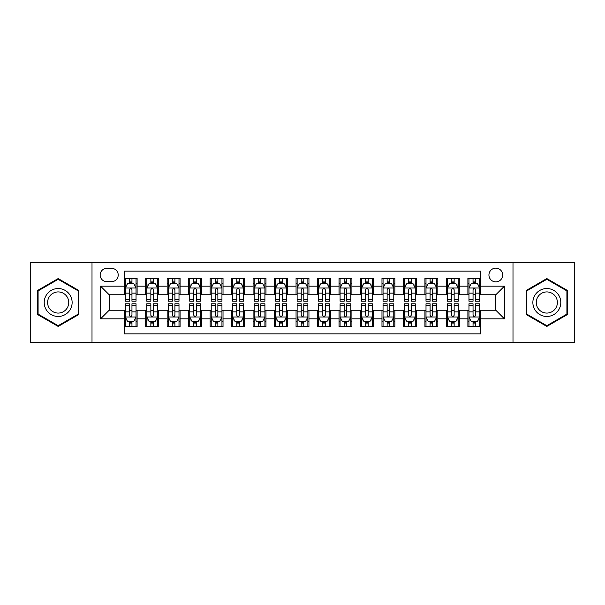<?xml version="1.0" encoding="UTF-8"?>
<svg xmlns="http://www.w3.org/2000/svg" width="605" height="605" viewBox="0 0 605 605"><rect width="100%" height="100%" fill="white"/><g stroke="black" fill="none" stroke-linecap="round" stroke-linejoin="round"><path stroke-width="0.91" d="M495.813 268.136A6.874 6.874 0 0 0 488.938 275.003A6.874 6.874 0 0 0 495.813 281.877A6.874 6.874 0 0 0 502.687 275.003A6.874 6.874 0 0 0 495.813 268.136M512.995 342.233L574.75 342.233L574.75 262.767L512.995 262.767L512.995 342.233L92.005 342.233L92.005 262.767L30.25 262.767L30.25 342.233L92.005 342.233M480.778 278.338L467.892 278.338L467.892 286.173L459.301 286.173L459.301 294.771L467.892 294.771L467.892 286.173M459.301 286.173L459.301 278.338L446.414 278.338L446.414 286.173L437.816 286.173L437.816 294.771L446.414 294.771L446.414 286.173M437.816 286.173L437.816 278.338L424.929 278.338L424.929 286.173L416.338 286.173L416.338 294.771L424.929 294.771L424.929 286.173M416.338 286.173L416.338 278.338L403.452 278.338L403.452 286.173L394.861 286.173L394.861 294.771L403.452 294.771L403.452 286.173M394.861 286.173L394.861 278.338L381.974 278.338L381.974 286.173L373.383 286.173L373.383 294.771L381.974 294.771L381.974 286.173M373.383 286.173L373.383 278.338L360.497 278.338L360.497 286.173L351.906 286.173L351.906 294.771L360.497 294.771L360.497 286.173M351.906 286.173L351.906 278.338L339.012 278.338L339.012 286.173L330.421 286.173L330.421 294.771L339.012 294.771L339.012 286.173M330.421 286.173L330.421 278.338L317.534 278.338L317.534 286.173L308.943 286.173L308.943 294.771L317.534 294.771L317.534 286.173M308.943 286.173L308.943 278.338L296.057 278.338L296.057 286.173L287.466 286.173L287.466 294.771L296.057 294.771L296.057 286.173M287.466 286.173L287.466 278.338L274.579 278.338L274.579 286.173L265.988 286.173L265.988 294.771L274.579 294.771L274.579 286.173M265.988 286.173L265.988 278.338L253.094 278.338L253.094 286.173L244.503 286.173L244.503 294.771L253.094 294.771L253.094 286.173M244.503 286.173L244.503 278.338L231.617 278.338L231.617 286.173L223.026 286.173L223.026 294.771L231.617 294.771L231.617 286.173M223.026 286.173L223.026 278.338L210.139 278.338L210.139 286.173L201.548 286.173L201.548 294.771L210.139 294.771L210.139 286.173M201.548 286.173L201.548 278.338L188.662 278.338L188.662 286.173L180.071 286.173L180.071 294.771L188.662 294.771L188.662 286.173M180.071 286.173L180.071 278.338L167.184 278.338L167.184 286.173L158.586 286.173L158.586 294.771L167.184 294.771L167.184 286.173M158.586 286.173L158.586 278.338L145.699 278.338L145.699 294.771L137.108 294.771L137.108 278.338L124.222 278.338M124.222 326.662L137.108 326.662L137.108 310.229L145.699 310.229L145.699 326.662L158.586 326.662L158.586 310.229L167.184 310.229L167.184 318.827L158.586 318.827M167.184 318.827L167.184 326.662L180.071 326.662L180.071 310.229L188.662 310.229L188.662 318.827L180.071 318.827M188.662 318.827L188.662 326.662L201.548 326.662L201.548 310.229L210.139 310.229L210.139 318.827L201.548 318.827M210.139 318.827L210.139 326.662L223.026 326.662L223.026 310.229L231.617 310.229L231.617 318.827L223.026 318.827M231.617 318.827L231.617 326.662L244.503 326.662L244.503 310.229L253.094 310.229L253.094 318.827L244.503 318.827M253.094 318.827L253.094 326.662L265.988 326.662L265.988 310.229L274.579 310.229L274.579 318.827L265.988 318.827M274.579 318.827L274.579 326.662L287.466 326.662L287.466 310.229L296.057 310.229L296.057 318.827L287.466 318.827M296.057 318.827L296.057 326.662L308.943 326.662L308.943 310.229L317.534 310.229L317.534 318.827L308.943 318.827M317.534 318.827L317.534 326.662L330.421 326.662L330.421 310.229L339.012 310.229L339.012 318.827L330.421 318.827M339.012 318.827L339.012 326.662L351.906 326.662L351.906 310.229L360.497 310.229L360.497 318.827L351.906 318.827M360.497 318.827L360.497 326.662L373.383 326.662L373.383 310.229L381.974 310.229L381.974 318.827L373.383 318.827M381.974 318.827L381.974 326.662L394.861 326.662L394.861 310.229L403.452 310.229L403.452 318.827L394.861 318.827M403.452 318.827L403.452 326.662L416.338 326.662L416.338 310.229L424.929 310.229L424.929 318.827L416.338 318.827M424.929 318.827L424.929 326.662L437.816 326.662L437.816 310.229L446.414 310.229L446.414 318.827L437.816 318.827M446.414 318.827L446.414 326.662L459.301 326.662L459.301 310.229L467.892 310.229L467.892 318.827L459.301 318.827M106.82 281.665L111.547 281.665A6.655 6.655 0 0 0 118.209 275.003A6.655 6.655 0 0 0 111.547 268.348L106.82 268.348A6.655 6.655 0 0 0 100.165 275.003A6.655 6.655 0 0 0 106.82 281.665M512.995 262.767L92.005 262.767M480.778 286.173L480.778 271.138L124.222 271.138L124.222 294.771L109.187 294.771L109.187 310.229L124.222 310.229L124.222 333.862L480.778 333.862L480.778 310.229L495.813 310.229L495.813 294.771L480.778 294.771L480.778 286.173L504.404 286.173L504.404 318.827L480.778 318.827M124.222 318.827L100.596 318.827L100.596 286.173L124.222 286.173M467.892 318.827L467.892 326.662L480.778 326.662M124.222 283.707L125.296 283.707M129.379 283.707L131.958 283.707M136.034 283.707L137.108 283.707M124.222 294.552L125.296 294.552M129.379 294.552L131.958 294.552M136.034 294.552L137.108 294.552M124.222 310.448L125.296 310.448M129.379 310.448L131.958 310.448M136.034 310.448L137.108 310.448M124.222 321.293L125.296 321.293M129.379 321.293L131.958 321.293M136.034 321.293L137.108 321.293M145.699 294.552L146.773 294.552M150.857 294.552L153.436 294.552M157.512 294.552L158.586 294.552M145.699 283.707L146.773 283.707M150.857 283.707L153.436 283.707M157.512 283.707L158.586 283.707M145.699 310.448L146.773 310.448M150.857 310.448L153.436 310.448M157.512 310.448L158.586 310.448M145.699 321.293L146.773 321.293M150.857 321.293L153.436 321.293M157.512 321.293L158.586 321.293M167.184 310.448L168.258 310.448M172.334 310.448L174.913 310.448M178.997 310.448L180.071 310.448M167.184 321.293L168.258 321.293M172.334 321.293L174.913 321.293M178.997 321.293L180.071 321.293M167.184 283.707L168.258 283.707M172.334 283.707L174.913 283.707M178.997 283.707L180.071 283.707M167.184 294.552L168.258 294.552M172.334 294.552L174.913 294.552M178.997 294.552L180.071 294.552M188.662 310.448L189.736 310.448M193.812 310.448L196.391 310.448M200.474 310.448L201.548 310.448M188.662 321.293L189.736 321.293M193.812 321.293L196.391 321.293M200.474 321.293L201.548 321.293M188.662 283.707L189.736 283.707M193.812 283.707L196.391 283.707M200.474 283.707L201.548 283.707M188.662 294.552L189.736 294.552M193.812 294.552L196.391 294.552M200.474 294.552L201.548 294.552M210.139 310.448L211.213 310.448M215.297 310.448L217.868 310.448M221.952 310.448L223.026 310.448M210.139 321.293L211.213 321.293M215.297 321.293L217.868 321.293M221.952 321.293L223.026 321.293M210.139 283.707L211.213 283.707M215.297 283.707L217.868 283.707M221.952 283.707L223.026 283.707M210.139 294.552L211.213 294.552M215.297 294.552L217.868 294.552M221.952 294.552L223.026 294.552M231.617 310.448L232.691 310.448M236.774 310.448L239.353 310.448M243.429 310.448L244.503 310.448M231.617 321.293L232.691 321.293M236.774 321.293L239.353 321.293M243.429 321.293L244.503 321.293M231.617 283.707L232.691 283.707M236.774 283.707L239.353 283.707M243.429 283.707L244.503 283.707M231.617 294.552L232.691 294.552M236.774 294.552L239.353 294.552M243.429 294.552L244.503 294.552M253.094 310.448L254.168 310.448M258.252 310.448L260.831 310.448M264.914 310.448L265.988 310.448M253.094 321.293L254.168 321.293M258.252 321.293L260.831 321.293M264.914 321.293L265.988 321.293M253.094 283.707L254.168 283.707M258.252 283.707L260.831 283.707M264.914 283.707L265.988 283.707M253.094 294.552L254.168 294.552M258.252 294.552L260.831 294.552M264.914 294.552L265.988 294.552M274.579 310.448L275.653 310.448M279.729 310.448L282.308 310.448M286.392 310.448L287.466 310.448M274.579 321.293L275.653 321.293M279.729 321.293L282.308 321.293M286.392 321.293L287.466 321.293M274.579 283.707L275.653 283.707M279.729 283.707L282.308 283.707M286.392 283.707L287.466 283.707M274.579 294.552L275.653 294.552M279.729 294.552L282.308 294.552M286.392 294.552L287.466 294.552M296.057 310.448L297.131 310.448M301.214 310.448L303.786 310.448M307.869 310.448L308.943 310.448M296.057 321.293L297.131 321.293M301.214 321.293L303.786 321.293M307.869 321.293L308.943 321.293M296.057 283.707L297.131 283.707M301.214 283.707L303.786 283.707M307.869 283.707L308.943 283.707M296.057 294.552L297.131 294.552M301.214 294.552L303.786 294.552M307.869 294.552L308.943 294.552M317.534 310.448L318.608 310.448M322.692 310.448L325.271 310.448M329.347 310.448L330.421 310.448M317.534 321.293L318.608 321.293M322.692 321.293L325.271 321.293M329.347 321.293L330.421 321.293M317.534 283.707L318.608 283.707M322.692 283.707L325.271 283.707M329.347 283.707L330.421 283.707M317.534 294.552L318.608 294.552M322.692 294.552L325.271 294.552M329.347 294.552L330.421 294.552M339.012 310.448L340.086 310.448M344.169 310.448L346.748 310.448M350.832 310.448L351.906 310.448M339.012 321.293L340.086 321.293M344.169 321.293L346.748 321.293M350.832 321.293L351.906 321.293M339.012 283.707L340.086 283.707M344.169 283.707L346.748 283.707M350.832 283.707L351.906 283.707M339.012 294.552L340.086 294.552M344.169 294.552L346.748 294.552M350.832 294.552L351.906 294.552M360.497 310.448L361.571 310.448M365.647 310.448L368.226 310.448M372.309 310.448L373.383 310.448M360.497 321.293L361.571 321.293M365.647 321.293L368.226 321.293M372.309 321.293L373.383 321.293M360.497 283.707L361.571 283.707M365.647 283.707L368.226 283.707M372.309 283.707L373.383 283.707M360.497 294.552L361.571 294.552M365.647 294.552L368.226 294.552M372.309 294.552L373.383 294.552M381.974 310.448L383.048 310.448M387.132 310.448L389.703 310.448M393.787 310.448L394.861 310.448M381.974 321.293L383.048 321.293M387.132 321.293L389.703 321.293M393.787 321.293L394.861 321.293M381.974 283.707L383.048 283.707M387.132 283.707L389.703 283.707M393.787 283.707L394.861 283.707M381.974 294.552L383.048 294.552M387.132 294.552L389.703 294.552M393.787 294.552L394.861 294.552M403.452 310.448L404.526 310.448M408.609 310.448L411.188 310.448M415.264 310.448L416.338 310.448M403.452 321.293L404.526 321.293M408.609 321.293L411.188 321.293M415.264 321.293L416.338 321.293M403.452 283.707L404.526 283.707M408.609 283.707L411.188 283.707M415.264 283.707L416.338 283.707M403.452 294.552L404.526 294.552M408.609 294.552L411.188 294.552M415.264 294.552L416.338 294.552M424.929 310.448L426.003 310.448M430.087 310.448L432.666 310.448M436.742 310.448L437.816 310.448M424.929 321.293L426.003 321.293M430.087 321.293L432.666 321.293M436.742 321.293L437.816 321.293M424.929 283.707L426.003 283.707M430.087 283.707L432.666 283.707M436.742 283.707L437.816 283.707M424.929 294.552L426.003 294.552M430.087 294.552L432.666 294.552M436.742 294.552L437.816 294.552M446.414 310.448L447.488 310.448M451.564 310.448L454.143 310.448M458.227 310.448L459.301 310.448M446.414 321.293L447.488 321.293M451.564 321.293L454.143 321.293M458.227 321.293L459.301 321.293M446.414 283.707L447.488 283.707M451.564 283.707L454.143 283.707M458.227 283.707L459.301 283.707M446.414 294.552L447.488 294.552M451.564 294.552L454.143 294.552M458.227 294.552L459.301 294.552M467.892 310.448L468.966 310.448M473.042 310.448L475.621 310.448M479.704 310.448L480.778 310.448M467.892 321.293L468.966 321.293M473.042 321.293L475.621 321.293M479.704 321.293L480.778 321.293M467.892 283.707L468.966 283.707M473.042 283.707L475.621 283.707M479.704 283.707L480.778 283.707M467.892 294.552L468.966 294.552M473.042 294.552L475.621 294.552M479.704 294.552L480.778 294.552M109.187 294.771L100.596 286.173M109.187 310.229L100.596 318.827M504.404 286.173L495.813 294.771M504.404 318.827L495.813 310.229M58.171 326.435L78.9 314.464L78.9 290.536L58.171 278.565L37.442 290.536L37.442 314.464L58.171 326.435M567.558 290.536L546.829 278.565L526.1 290.536L526.1 314.464L546.829 326.435L567.558 314.464L567.558 290.536M131.958 281.128L129.379 281.128M136.034 299.46L131.958 299.46L131.958 301.214L136.034 301.214L136.034 288.109L133.886 283.813L127.443 283.813L125.296 288.109L125.296 301.214L129.379 301.214L129.379 299.46L125.296 299.46M125.296 288.109L125.296 278.338M136.034 288.109L136.034 278.338M129.379 283.813L129.379 278.338M131.958 278.338L131.958 283.813M131.958 299.46L131.958 289.719C131.096 288.063 130.234 288.063 129.379 289.719L129.379 299.46M129.379 323.872L131.958 323.872M125.296 305.54L129.379 305.54L129.379 303.786L125.296 303.786L125.296 316.891L127.443 321.187L133.886 321.187L136.034 316.891L136.034 303.786L131.958 303.786L131.958 305.54L136.034 305.54M136.034 316.891L136.034 326.662M125.296 316.891L125.296 326.662M131.958 321.187L131.958 326.662M129.379 326.662L129.379 321.187M129.379 305.54L129.379 315.281C130.234 316.937 131.096 316.937 131.958 315.281L131.958 305.54M58.171 288.54A13.96 13.96 0 0 0 44.21 302.5A13.96 13.96 0 0 0 58.171 316.46A13.96 13.96 0 0 0 72.131 302.5A13.96 13.96 0 0 0 58.171 288.54M58.171 291.928A10.572 10.572 0 0 0 47.606 302.5A10.572 10.572 0 0 0 58.171 313.072A10.572 10.572 0 0 0 68.743 302.5A10.572 10.572 0 0 0 58.171 291.928M78.257 314.093L58.171 325.687L38.092 314.093L38.092 290.907L58.171 279.313L78.257 290.907L78.257 314.093M534.737 295.52A13.96 13.96 0 0 0 539.849 314.592A13.96 13.96 0 0 0 558.922 309.48A13.96 13.96 0 0 0 553.809 290.408A13.96 13.96 0 0 0 534.737 295.52M537.671 297.214A10.572 10.572 0 0 0 541.543 311.651A10.572 10.572 0 0 0 555.98 307.786A10.572 10.572 0 0 0 552.115 293.349A10.572 10.572 0 0 0 537.671 297.214M566.908 290.907L566.908 314.093L546.829 325.687L526.743 314.093L526.743 290.907L546.829 279.313L566.908 290.907M153.436 281.128L150.857 281.128M157.512 299.46L153.436 299.46L153.436 301.214L157.512 301.214L157.512 288.109L155.364 283.813L148.921 283.813L146.773 288.109L146.773 301.214L150.857 301.214L150.857 299.46L146.773 299.46M146.773 288.109L146.773 278.338M157.512 288.109L157.512 278.338M150.857 283.813L150.857 278.338M153.436 278.338L153.436 283.813M153.436 299.46L153.436 289.719C152.573 288.063 151.719 288.063 150.857 289.719L150.857 299.46M174.913 281.128L172.334 281.128M178.997 299.46L174.913 299.46L174.913 301.214L178.997 301.214L178.997 288.109L176.849 283.813L170.406 283.813L168.258 288.109L168.258 301.214L172.334 301.214L172.334 299.46L168.258 299.46M168.258 288.109L168.258 278.338M178.997 288.109L178.997 278.338M172.334 283.813L172.334 278.338M174.913 278.338L174.913 283.813M174.913 299.46L174.913 289.719C174.058 288.063 173.196 288.063 172.334 289.719L172.334 299.46M196.391 281.128L193.812 281.128M200.474 299.46L196.391 299.46L196.391 301.214L200.474 301.214L200.474 288.109L198.327 283.813L191.883 283.813L189.736 288.109L189.736 301.214L193.812 301.214L193.812 299.46L189.736 299.46M189.736 288.109L189.736 278.338M200.474 288.109L200.474 278.338M193.812 283.813L193.812 278.338M196.391 278.338L196.391 283.813M196.391 299.46L196.391 289.719C195.536 288.063 194.674 288.063 193.812 289.719L193.812 299.46M217.868 281.128L215.297 281.128M221.952 299.46L217.868 299.46L217.868 301.214L221.952 301.214L221.952 288.109L219.804 283.813L213.361 283.813L211.213 288.109L211.213 301.214L215.297 301.214L215.297 299.46L211.213 299.46M211.213 288.109L211.213 278.338M221.952 288.109L221.952 278.338M215.297 283.813L215.297 278.338M217.868 278.338L217.868 283.813M217.868 299.46L217.868 289.719C217.013 288.063 216.151 288.063 215.297 289.719L215.297 299.46M150.857 323.872L153.436 323.872M146.773 305.54L150.857 305.54L150.857 303.786L146.773 303.786L146.773 316.891L148.921 321.187L155.364 321.187L157.512 316.891L157.512 303.786L153.436 303.786L153.436 305.54L157.512 305.54M157.512 316.891L157.512 326.662M146.773 316.891L146.773 326.662M153.436 321.187L153.436 326.662M150.857 326.662L150.857 321.187M150.857 305.54L150.857 315.281C151.711 316.937 152.573 316.937 153.436 315.281L153.436 305.54M172.334 323.872L174.913 323.872M168.258 305.54L172.334 305.54L172.334 303.786L168.258 303.786L168.258 316.891L170.406 321.187L176.849 321.187L178.997 316.891L178.997 303.786L174.913 303.786L174.913 305.54L178.997 305.54M178.997 316.891L178.997 326.662M168.258 316.891L168.258 326.662M174.913 321.187L174.913 326.662M172.334 326.662L172.334 321.187M172.334 305.54L172.334 315.281C173.196 316.937 174.051 316.937 174.913 315.281L174.913 305.54M193.812 323.872L196.391 323.872M189.736 305.54L193.812 305.54L193.812 303.786L189.736 303.786L189.736 316.891L191.883 321.187L198.327 321.187L200.474 316.891L200.474 303.786L196.391 303.786L196.391 305.54L200.474 305.54M200.474 316.891L200.474 326.662M189.736 316.891L189.736 326.662M196.391 321.187L196.391 326.662M193.812 326.662L193.812 321.187M193.812 305.54L193.812 315.281C194.674 316.937 195.528 316.937 196.391 315.281L196.391 305.54M215.297 323.872L217.868 323.872M211.213 305.54L215.297 305.54L215.297 303.786L211.213 303.786L211.213 316.891L213.361 321.187L219.804 321.187L221.952 316.891L221.952 303.786L217.868 303.786L217.868 305.54L221.952 305.54M221.952 316.891L221.952 326.662M211.213 316.891L211.213 326.662M217.868 321.187L217.868 326.662M215.297 326.662L215.297 321.187M215.297 305.54L215.297 315.281C216.151 316.937 217.013 316.937 217.868 315.281L217.868 305.54M239.353 281.128L236.774 281.128M243.429 299.46L239.353 299.46L239.353 301.214L243.429 301.214L243.429 288.109L241.282 283.813L234.838 283.813L232.691 288.109L232.691 301.214L236.774 301.214L236.774 299.46L232.691 299.46M232.691 288.109L232.691 278.338M243.429 288.109L243.429 278.338M236.774 283.813L236.774 278.338M239.353 278.338L239.353 283.813M239.353 299.46L239.353 289.719C238.491 288.063 237.636 288.063 236.774 289.719L236.774 299.46M236.774 323.872L239.353 323.872M232.691 305.54L236.774 305.54L236.774 303.786L232.691 303.786L232.691 316.891L234.838 321.187L241.282 321.187L243.429 316.891L243.429 303.786L239.353 303.786L239.353 305.54L243.429 305.54M243.429 316.891L243.429 326.662M232.691 316.891L232.691 326.662M239.353 321.187L239.353 326.662M236.774 326.662L236.774 321.187M236.774 305.54L236.774 315.281C237.629 316.937 238.491 316.937 239.353 315.281L239.353 305.54M260.831 281.128L258.252 281.128M264.914 299.46L260.831 299.46L260.831 301.214L264.914 301.214L264.914 288.109L262.767 283.813L256.316 283.813L254.168 288.109L254.168 301.214L258.252 301.214L258.252 299.46L254.168 299.46M254.168 288.109L254.168 278.338M264.914 288.109L264.914 278.338M258.252 283.813L258.252 278.338M260.831 278.338L260.831 283.813M260.831 299.46L260.831 289.719C259.969 288.063 259.114 288.063 258.252 289.719L258.252 299.46M258.252 323.872L260.831 323.872M254.168 305.54L258.252 305.54L258.252 303.786L254.168 303.786L254.168 316.891L256.316 321.187L262.767 321.187L264.914 316.891L264.914 303.786L260.831 303.786L260.831 305.54L264.914 305.54M264.914 316.891L264.914 326.662M254.168 316.891L254.168 326.662M260.831 321.187L260.831 326.662M258.252 326.662L258.252 321.187M258.252 305.54L258.252 315.281C259.114 316.937 259.969 316.937 260.831 315.281L260.831 305.54M282.308 281.128L279.729 281.128M286.392 299.46L282.308 299.46L282.308 301.214L286.392 301.214L286.392 288.109L284.244 283.813L277.801 283.813L275.653 288.109L275.653 301.214L279.729 301.214L279.729 299.46L275.653 299.46M275.653 288.109L275.653 278.338M286.392 288.109L286.392 278.338M279.729 283.813L279.729 278.338M282.308 278.338L282.308 283.813M282.308 299.46L282.308 289.719C281.454 288.063 280.591 288.063 279.729 289.719L279.729 299.46M279.729 323.872L282.308 323.872M275.653 305.54L279.729 305.54L279.729 303.786L275.653 303.786L275.653 316.891L277.801 321.187L284.244 321.187L286.392 316.891L286.392 303.786L282.308 303.786L282.308 305.54L286.392 305.54M286.392 316.891L286.392 326.662M275.653 316.891L275.653 326.662M282.308 321.187L282.308 326.662M279.729 326.662L279.729 321.187M279.729 305.54L279.729 315.281C280.591 316.937 281.446 316.937 282.308 315.281L282.308 305.54M303.786 281.128L301.214 281.128M307.869 299.46L303.786 299.46L303.786 301.214L307.869 301.214L307.869 288.109L305.722 283.813L299.278 283.813L297.131 288.109L297.131 301.214L301.214 301.214L301.214 299.46L297.131 299.46M297.131 288.109L297.131 278.338M307.869 288.109L307.869 278.338M301.214 283.813L301.214 278.338M303.786 278.338L303.786 283.813M303.786 299.46L303.786 289.719C302.931 288.063 302.069 288.063 301.214 289.719L301.214 299.46M301.214 323.872L303.786 323.872M297.131 305.54L301.214 305.54L301.214 303.786L297.131 303.786L297.131 316.891L299.278 321.187L305.722 321.187L307.869 316.891L307.869 303.786L303.786 303.786L303.786 305.54L307.869 305.54M307.869 316.891L307.869 326.662M297.131 316.891L297.131 326.662M303.786 321.187L303.786 326.662M301.214 326.662L301.214 321.187M301.214 305.54L301.214 315.281C302.069 316.937 302.931 316.937 303.786 315.281L303.786 305.54M322.692 323.872L325.271 323.872M318.608 305.54L322.692 305.54L322.692 303.786L318.608 303.786L318.608 316.891L320.756 321.187L327.199 321.187L329.347 316.891L329.347 303.786L325.271 303.786L325.271 305.54L329.347 305.54M329.347 316.891L329.347 326.662M318.608 316.891L318.608 326.662M325.271 321.187L325.271 326.662M322.692 326.662L322.692 321.187M322.692 305.54L322.692 315.281C323.546 316.937 324.409 316.937 325.271 315.281L325.271 305.54M344.169 323.872L346.748 323.872M340.086 305.54L344.169 305.54L344.169 303.786L340.086 303.786L340.086 316.891L342.233 321.187L348.684 321.187L350.832 316.891L350.832 303.786L346.748 303.786L346.748 305.54L350.832 305.54M350.832 316.891L350.832 326.662M340.086 316.891L340.086 326.662M346.748 321.187L346.748 326.662M344.169 326.662L344.169 321.187M344.169 305.54L344.169 315.281C345.031 316.937 345.886 316.937 346.748 315.281L346.748 305.54M365.647 323.872L368.226 323.872M361.571 305.54L365.647 305.54L365.647 303.786L361.571 303.786L361.571 316.891L363.718 321.187L370.162 321.187L372.309 316.891L372.309 303.786L368.226 303.786L368.226 305.54L372.309 305.54M372.309 316.891L372.309 326.662M361.571 316.891L361.571 326.662M368.226 321.187L368.226 326.662M365.647 326.662L365.647 321.187M365.647 305.54L365.647 315.281C366.509 316.937 367.364 316.937 368.226 315.281L368.226 305.54M387.132 323.872L389.703 323.872M383.048 305.54L387.132 305.54L387.132 303.786L383.048 303.786L383.048 316.891L385.196 321.187L391.639 321.187L393.787 316.891L393.787 303.786L389.703 303.786L389.703 305.54L393.787 305.54M393.787 316.891L393.787 326.662M383.048 316.891L383.048 326.662M389.703 321.187L389.703 326.662M387.132 326.662L387.132 321.187M387.132 305.54L387.132 315.281C387.986 316.937 388.849 316.937 389.703 315.281L389.703 305.54M408.609 323.872L411.188 323.872M404.526 305.54L408.609 305.54L408.609 303.786L404.526 303.786L404.526 316.891L406.673 321.187L413.117 321.187L415.264 316.891L415.264 303.786L411.188 303.786L411.188 305.54L415.264 305.54M415.264 316.891L415.264 326.662M404.526 316.891L404.526 326.662M411.188 321.187L411.188 326.662M408.609 326.662L408.609 321.187M408.609 305.54L408.609 315.281C409.464 316.937 410.326 316.937 411.188 315.281L411.188 305.54M430.087 323.872L432.666 323.872M426.003 305.54L430.087 305.54L430.087 303.786L426.003 303.786L426.003 316.891L428.151 321.187L434.594 321.187L436.742 316.891L436.742 303.786L432.666 303.786L432.666 305.54L436.742 305.54M436.742 316.891L436.742 326.662M426.003 316.891L426.003 326.662M432.666 321.187L432.666 326.662M430.087 326.662L430.087 321.187M430.087 305.54L430.087 315.281C430.942 316.937 431.804 316.937 432.666 315.281L432.666 305.54M451.564 323.872L454.143 323.872M447.488 305.54L451.564 305.54L451.564 303.786L447.488 303.786L447.488 316.891L449.636 321.187L456.079 321.187L458.227 316.891L458.227 303.786L454.143 303.786L454.143 305.54L458.227 305.54M458.227 316.891L458.227 326.662M447.488 316.891L447.488 326.662M454.143 321.187L454.143 326.662M451.564 326.662L451.564 321.187M451.564 305.54L451.564 315.281C452.427 316.937 453.281 316.937 454.143 315.281L454.143 305.54M473.042 323.872L475.621 323.872M468.966 305.54L473.042 305.54L473.042 303.786L468.966 303.786L468.966 316.891L471.113 321.187L477.557 321.187L479.704 316.891L479.704 303.786L475.621 303.786L475.621 305.54L479.704 305.54M479.704 316.891L479.704 326.662M468.966 316.891L468.966 326.662M475.621 321.187L475.621 326.662M473.042 326.662L473.042 321.187M473.042 305.54L473.042 315.281C473.904 316.937 474.766 316.937 475.621 315.281L475.621 305.54M325.271 281.128L322.692 281.128M329.347 299.46L325.271 299.46L325.271 301.214L329.347 301.214L329.347 288.109L327.199 283.813L320.756 283.813L318.608 288.109L318.608 301.214L322.692 301.214L322.692 299.46L318.608 299.46M318.608 288.109L318.608 278.338M329.347 288.109L329.347 278.338M322.692 283.813L322.692 278.338M325.271 278.338L325.271 283.813M325.271 299.46L325.271 289.719C324.409 288.063 323.554 288.063 322.692 289.719L322.692 299.46M346.748 281.128L344.169 281.128M350.832 299.46L346.748 299.46L346.748 301.214L350.832 301.214L350.832 288.109L348.684 283.813L342.233 283.813L340.086 288.109L340.086 301.214L344.169 301.214L344.169 299.46L340.086 299.46M340.086 288.109L340.086 278.338M350.832 288.109L350.832 278.338M344.169 283.813L344.169 278.338M346.748 278.338L346.748 283.813M346.748 299.46L346.748 289.719C345.886 288.063 345.031 288.063 344.169 289.719L344.169 299.46M368.226 281.128L365.647 281.128M372.309 299.46L368.226 299.46L368.226 301.214L372.309 301.214L372.309 288.109L370.162 283.813L363.718 283.813L361.571 288.109L361.571 301.214L365.647 301.214L365.647 299.46L361.571 299.46M361.571 288.109L361.571 278.338M372.309 288.109L372.309 278.338M365.647 283.813L365.647 278.338M368.226 278.338L368.226 283.813M368.226 299.46L368.226 289.719C367.371 288.063 366.509 288.063 365.647 289.719L365.647 299.46M389.703 281.128L387.132 281.128M393.787 299.46L389.703 299.46L389.703 301.214L393.787 301.214L393.787 288.109L391.639 283.813L385.196 283.813L383.048 288.109L383.048 301.214L387.132 301.214L387.132 299.46L383.048 299.46M383.048 288.109L383.048 278.338M393.787 288.109L393.787 278.338M387.132 283.813L387.132 278.338M389.703 278.338L389.703 283.813M389.703 299.46L389.703 289.719C388.849 288.063 387.986 288.063 387.132 289.719L387.132 299.46M411.188 281.128L408.609 281.128M415.264 299.46L411.188 299.46L411.188 301.214L415.264 301.214L415.264 288.109L413.117 283.813L406.673 283.813L404.526 288.109L404.526 301.214L408.609 301.214L408.609 299.46L404.526 299.46M404.526 288.109L404.526 278.338M415.264 288.109L415.264 278.338M408.609 283.813L408.609 278.338M411.188 278.338L411.188 283.813M411.188 299.46L411.188 289.719C410.326 288.063 409.472 288.063 408.609 289.719L408.609 299.46M432.666 281.128L430.087 281.128M436.742 299.46L432.666 299.46L432.666 301.214L436.742 301.214L436.742 288.109L434.594 283.813L428.151 283.813L426.003 288.109L426.003 301.214L430.087 301.214L430.087 299.46L426.003 299.46M426.003 288.109L426.003 278.338M436.742 288.109L436.742 278.338M430.087 283.813L430.087 278.338M432.666 278.338L432.666 283.813M432.666 299.46L432.666 289.719C431.804 288.063 430.949 288.063 430.087 289.719L430.087 299.46M454.143 281.128L451.564 281.128M458.227 299.46L454.143 299.46L454.143 301.214L458.227 301.214L458.227 288.109L456.079 283.813L449.636 283.813L447.488 288.109L447.488 301.214L451.564 301.214L451.564 299.46L447.488 299.46M447.488 288.109L447.488 278.338M458.227 288.109L458.227 278.338M451.564 283.813L451.564 278.338M454.143 278.338L454.143 283.813M454.143 299.46L454.143 289.719C453.289 288.063 452.427 288.063 451.564 289.719L451.564 299.46M475.621 281.128L473.042 281.128M479.704 299.46L475.621 299.46L475.621 301.214L479.704 301.214L479.704 288.109L477.557 283.813L471.113 283.813L468.966 288.109L468.966 301.214L473.042 301.214L473.042 299.46L468.966 299.46M468.966 288.109L468.966 278.338M479.704 288.109L479.704 278.338M473.042 283.813L473.042 278.338M475.621 278.338L475.621 283.813M475.621 299.46L475.621 289.719C474.766 288.063 473.904 288.063 473.042 289.719L473.042 299.46M145.699 318.827L137.108 318.827M145.699 286.173L137.108 286.173M135.981 288.003L125.348 288.003M125.296 284.993L126.853 284.993M134.476 284.993L136.034 284.993M129.379 293.085L125.296 293.085M136.034 293.085L131.958 293.085M131.958 282.497L129.379 282.497M125.348 316.997L135.981 316.997M136.034 320.007L134.476 320.007M126.853 320.007L125.296 320.007M131.958 311.915L136.034 311.915M125.296 311.915L129.379 311.915M129.379 322.503L131.958 322.503M157.459 288.003L146.826 288.003M146.773 284.993L148.331 284.993M155.961 284.993L157.512 284.993M150.857 293.085L146.773 293.085M157.512 293.085L153.436 293.085M153.436 282.497L150.857 282.497M178.944 288.003L168.311 288.003M168.258 284.993L169.808 284.993M177.439 284.993L178.997 284.993M172.334 293.085L168.258 293.085M178.997 293.085L174.913 293.085M174.913 282.497L172.334 282.497M200.421 288.003L189.788 288.003M189.736 284.993L191.293 284.993M198.916 284.993L200.474 284.993M193.812 293.085L189.736 293.085M200.474 293.085L196.391 293.085M196.391 282.497L193.812 282.497M221.899 288.003L211.266 288.003M211.213 284.993L212.771 284.993M220.394 284.993L221.952 284.993M215.297 293.085L211.213 293.085M221.952 293.085L217.868 293.085M217.868 282.497L215.297 282.497M146.826 316.997L157.459 316.997M157.512 320.007L155.961 320.007M148.331 320.007L146.773 320.007M153.436 311.915L157.512 311.915M146.773 311.915L150.857 311.915M150.857 322.503L153.436 322.503M168.311 316.997L178.944 316.997M178.997 320.007L177.439 320.007M169.808 320.007L168.258 320.007M174.913 311.915L178.997 311.915M168.258 311.915L172.334 311.915M172.334 322.503L174.913 322.503M189.788 316.997L200.421 316.997M200.474 320.007L198.916 320.007M191.293 320.007L189.736 320.007M196.391 311.915L200.474 311.915M189.736 311.915L193.812 311.915M193.812 322.503L196.391 322.503M211.266 316.997L221.899 316.997M221.952 320.007L220.394 320.007M212.771 320.007L211.213 320.007M217.868 311.915L221.952 311.915M211.213 311.915L215.297 311.915M215.297 322.503L217.868 322.503M243.376 288.003L232.743 288.003M232.691 284.993L234.248 284.993M241.871 284.993L243.429 284.993M236.774 293.085L232.691 293.085M243.429 293.085L239.353 293.085M239.353 282.497L236.774 282.497M232.743 316.997L243.376 316.997M243.429 320.007L241.871 320.007M234.248 320.007L232.691 320.007M239.353 311.915L243.429 311.915M232.691 311.915L236.774 311.915M236.774 322.503L239.353 322.503M264.854 288.003L254.229 288.003M254.168 284.993L255.726 284.993M263.356 284.993L264.914 284.993M258.252 293.085L254.168 293.085M264.914 293.085L260.831 293.085M260.831 282.497L258.252 282.497M254.229 316.997L264.854 316.997M264.914 320.007L263.356 320.007M255.726 320.007L254.168 320.007M260.831 311.915L264.914 311.915M254.168 311.915L258.252 311.915M258.252 322.503L260.831 322.503M286.339 288.003L275.706 288.003M275.653 284.993L277.211 284.993M284.834 284.993L286.392 284.993M279.729 293.085L275.653 293.085M286.392 293.085L282.308 293.085M282.308 282.497L279.729 282.497M275.706 316.997L286.339 316.997M286.392 320.007L284.834 320.007M277.211 320.007L275.653 320.007M282.308 311.915L286.392 311.915M275.653 311.915L279.729 311.915M279.729 322.503L282.308 322.503M307.816 288.003L297.184 288.003M297.131 284.993L298.688 284.993M306.312 284.993L307.869 284.993M301.214 293.085L297.131 293.085M307.869 293.085L303.786 293.085M303.786 282.497L301.214 282.497M297.184 316.997L307.816 316.997M307.869 320.007L306.312 320.007M298.688 320.007L297.131 320.007M303.786 311.915L307.869 311.915M297.131 311.915L301.214 311.915M301.214 322.503L303.786 322.503M318.661 316.997L329.294 316.997M329.347 320.007L327.789 320.007M320.166 320.007L318.608 320.007M325.271 311.915L329.347 311.915M318.608 311.915L322.692 311.915M322.692 322.503L325.271 322.503M340.146 316.997L350.771 316.997M350.832 320.007L349.274 320.007M341.643 320.007L340.086 320.007M346.748 311.915L350.832 311.915M340.086 311.915L344.169 311.915M344.169 322.503L346.748 322.503M361.624 316.997L372.257 316.997M372.309 320.007L370.752 320.007M363.129 320.007L361.571 320.007M368.226 311.915L372.309 311.915M361.571 311.915L365.647 311.915M365.647 322.503L368.226 322.503M383.101 316.997L393.734 316.997M393.787 320.007L392.229 320.007M384.606 320.007L383.048 320.007M389.703 311.915L393.787 311.915M383.048 311.915L387.132 311.915M387.132 322.503L389.703 322.503M404.579 316.997L415.211 316.997M415.264 320.007L413.707 320.007M406.084 320.007L404.526 320.007M411.188 311.915L415.264 311.915M404.526 311.915L408.609 311.915M408.609 322.503L411.188 322.503M426.056 316.997L436.689 316.997M436.742 320.007L435.192 320.007M427.561 320.007L426.003 320.007M432.666 311.915L436.742 311.915M426.003 311.915L430.087 311.915M430.087 322.503L432.666 322.503M447.541 316.997L458.174 316.997M458.227 320.007L456.669 320.007M449.039 320.007L447.488 320.007M454.143 311.915L458.227 311.915M447.488 311.915L451.564 311.915M451.564 322.503L454.143 322.503M469.019 316.997L479.652 316.997M479.704 320.007L478.147 320.007M470.524 320.007L468.966 320.007M475.621 311.915L479.704 311.915M468.966 311.915L473.042 311.915M473.042 322.503L475.621 322.503M329.294 288.003L318.661 288.003M318.608 284.993L320.166 284.993M327.789 284.993L329.347 284.993M322.692 293.085L318.608 293.085M329.347 293.085L325.271 293.085M325.271 282.497L322.692 282.497M350.771 288.003L340.146 288.003M340.086 284.993L341.643 284.993M349.274 284.993L350.832 284.993M344.169 293.085L340.086 293.085M350.832 293.085L346.748 293.085M346.748 282.497L344.169 282.497M372.257 288.003L361.624 288.003M361.571 284.993L363.129 284.993M370.752 284.993L372.309 284.993M365.647 293.085L361.571 293.085M372.309 293.085L368.226 293.085M368.226 282.497L365.647 282.497M393.734 288.003L383.101 288.003M383.048 284.993L384.606 284.993M392.229 284.993L393.787 284.993M387.132 293.085L383.048 293.085M393.787 293.085L389.703 293.085M389.703 282.497L387.132 282.497M415.211 288.003L404.579 288.003M404.526 284.993L406.084 284.993M413.707 284.993L415.264 284.993M408.609 293.085L404.526 293.085M415.264 293.085L411.188 293.085M411.188 282.497L408.609 282.497M436.689 288.003L426.056 288.003M426.003 284.993L427.561 284.993M435.192 284.993L436.742 284.993M430.087 293.085L426.003 293.085M436.742 293.085L432.666 293.085M432.666 282.497L430.087 282.497M458.174 288.003L447.541 288.003M447.488 284.993L449.039 284.993M456.669 284.993L458.227 284.993M451.564 293.085L447.488 293.085M458.227 293.085L454.143 293.085M454.143 282.497L451.564 282.497M479.652 288.003L469.019 288.003M468.966 284.993L470.524 284.993M478.147 284.993L479.704 284.993M473.042 293.085L468.966 293.085M479.704 293.085L475.621 293.085M475.621 282.497L473.042 282.497"/></g></svg>
